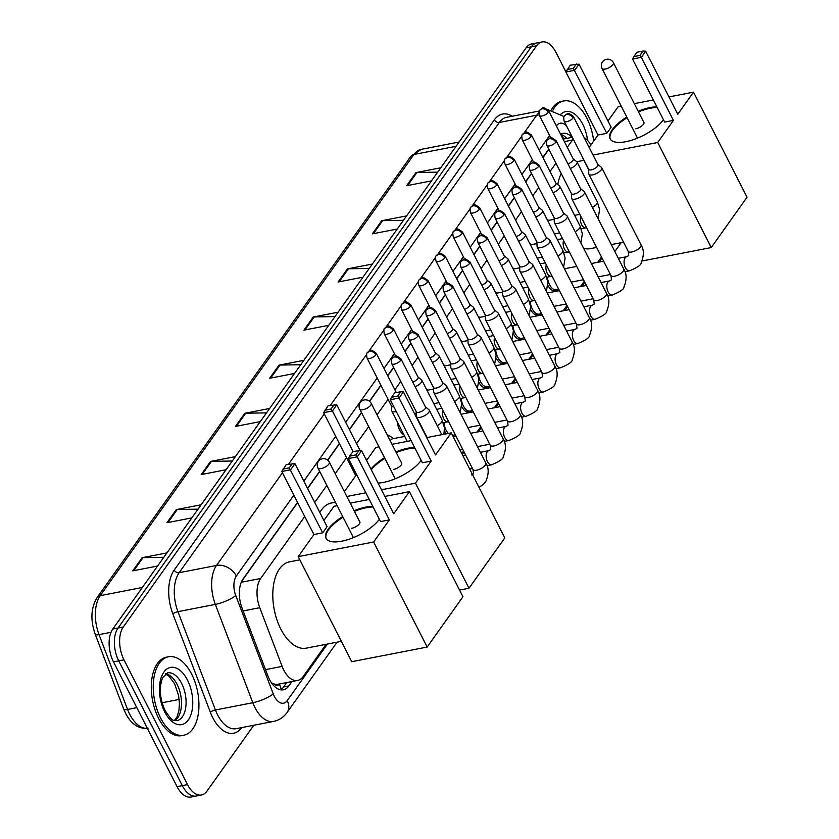 <?xml version="1.0" encoding="UTF-8"?>
<svg xmlns="http://www.w3.org/2000/svg" width="839" height="839" viewBox="0 0 839 839"><rect width="100%" height="100%" fill="white"/><g stroke="black" fill="none" stroke-linecap="round" stroke-linejoin="round"><path stroke-width="1.26" d="M366.066 459.52A12.795 7.027 -101 0 1 367.65 458.839A12.795 7.027 -101 0 1 367.765 458.818M387.199 434.812A12.795 7.027 -101 0 1 387.954 435.158M403.958 434.896A12.795 7.027 -101 0 1 399.584 429.904A12.795 7.027 -101 0 1 397.35 421.923M304.735 516.499L260.656 578.491A23.985 13.162 79 0 0 259.765 607.698L282.135 666.407A23.985 13.162 79 0 0 283.739 670.025A23.985 13.162 79 0 0 297.646 680.439A23.985 13.162 79 0 0 303.11 676.601L326.067 644.31M271.49 682.852L274.343 684.068A7.991 4.384 79 0 0 279.251 684.047A23.985 17.766 35.4 0 1 281.212 689.438M297.646 680.439L277.971 684.257A23.985 13.162 -101 0 1 274.343 684.068M548.863 149.3L542.948 157.617M531.622 173.547L525.707 181.864M514.38 197.794L508.465 206.111M497.139 222.041L491.224 230.358M479.898 246.288L473.983 254.605M462.656 270.536L456.741 278.852M445.415 294.783L439.5 303.099M428.173 319.03L422.258 327.346M410.932 343.277L405.017 351.593M393.68 367.524L387.775 375.841M380.979 385.395L369.611 401.367M361.567 412.683L349.454 429.715M339.47 443.758L327.787 460.192M319.743 471.508L307.63 488.539M297.646 502.582L241.779 581.144M573.236 139.043A23.985 13.162 79 0 0 572.429 140.061L567.279 147.297M555.953 163.227L550.038 171.544M538.711 187.475L532.796 195.791M521.47 211.722L515.555 220.038M504.229 235.969L498.314 244.285M486.987 260.216L481.072 268.532M469.746 284.463L463.831 292.78M452.504 308.71L446.589 317.027M435.263 332.947L429.348 341.274M418.021 357.194L412.106 365.51M400.78 381.441L394.865 389.757M388.069 399.312L377.026 414.844M368.667 426.611L356.554 443.642M346.57 457.685L335.201 473.668M326.832 485.424L314.719 502.467M590.95 144.948L589.922 143.406A23.985 13.162 79 0 0 584.143 137.575M461.765 453.48L463.558 450.973M477.013 432.043L480.799 426.726M494.255 407.796L498.041 402.479M511.496 383.549L515.282 378.232M528.738 359.302L532.524 353.985M545.979 335.055L549.765 329.737M563.221 310.808L567.007 305.49M580.462 286.56L584.248 281.243M597.704 262.313L601.49 256.996M454.507 434.707A12.795 7.027 -101 0 1 452.882 436.039M446.39 433.784A12.795 7.027 -101 0 1 444.481 430.879M471.749 410.46A12.795 7.027 -101 0 1 469.116 412.138A12.795 7.027 -101 0 1 461.723 406.632M488.99 386.213A12.795 7.027 -101 0 1 486.358 387.891A12.795 7.027 -101 0 1 478.964 382.385M506.232 361.966A12.795 7.027 -101 0 1 503.599 363.644A12.795 7.027 -101 0 1 496.206 358.138M523.473 337.718A12.795 7.027 -101 0 1 520.841 339.396A12.795 7.027 -101 0 1 513.447 333.891M540.715 313.471A12.795 7.027 -101 0 1 538.082 315.149A12.795 7.027 -101 0 1 530.688 309.643M557.956 289.224A12.795 7.027 -101 0 1 555.324 290.902A12.795 7.027 -101 0 1 547.93 285.396M297.541 502.372L243.016 579.057A23.985 13.162 79 0 0 242.114 608.265L267.84 675.773A23.985 13.162 79 0 0 269.445 679.401A23.985 13.162 79 0 0 283.351 689.805A23.985 13.162 79 0 0 288.815 685.966L291.972 681.541M286.718 682.558L283.572 686.984A23.985 13.162 -101 0 1 280.635 689.826M253.798 725.253L206.929 791.177A23.985 13.162 -101 0 1 201.454 795.015A23.985 13.162 -101 0 1 187.548 784.601L123.983 659.832A23.985 13.162 -101 0 1 123.281 627.006L536.582 45.788A23.985 13.162 -101 0 1 542.057 41.95A23.985 13.162 -101 0 1 555.963 52.364L565.926 71.923M201.454 795.015L190.967 797.05A23.985 13.162 -101 0 1 177.06 786.636L113.485 661.877L118.739 660.859A23.985 13.162 -101 0 1 118.037 628.023L531.339 46.806A23.985 13.162 -101 0 1 536.803 42.967A23.985 13.162 -101 0 0 531.339 46.806L118.037 628.023A23.985 13.162 -101 0 0 118.739 660.859L182.304 785.619L118.739 660.859L123.983 659.832M196.211 796.033A23.985 13.162 -101 0 1 182.304 785.619A23.985 13.162 -101 0 0 196.211 796.033M548.758 149.101L542.843 157.417M531.517 173.348L525.602 181.664M514.276 197.595L508.361 205.912M497.034 221.832L491.119 230.159M479.793 246.079L473.878 254.395M462.551 270.326L456.636 278.642M445.31 294.573L439.395 302.889M428.068 318.82L422.153 327.137M410.827 343.067L404.912 351.384M393.585 367.314L387.67 375.631M380.875 385.185L369.454 401.241M361.462 412.473L349.349 429.516M339.365 443.548L327.63 460.066M319.638 471.298L307.525 488.34M572.114 137.344A23.985 13.162 79 0 0 562.675 133.37A23.985 13.162 79 0 0 560.578 134.125M560.767 134.502A23.985 13.162 -101 0 1 566.87 138.362M113.485 661.877A23.985 13.162 -101 0 1 112.783 629.04L526.095 47.823A23.985 13.162 -101 0 1 531.559 43.985L542.057 41.95M369.212 268.438L348.437 268.774A6.397 4.74 -144.6 0 0 347.482 268.868L372.338 264.044M363.004 277.174L338.148 281.998L347.482 268.868M403.444 220.3L382.668 220.636A6.397 4.74 -144.6 0 0 381.714 220.73L406.569 215.906M397.235 229.037L372.38 233.861L381.714 220.73M437.685 172.152L416.91 172.488A6.397 4.74 -144.6 0 0 415.955 172.593L440.811 167.769M431.466 180.888L406.621 185.713L415.955 172.593M266.508 412.872L245.733 413.208A6.397 4.74 -144.6 0 0 244.778 413.302L269.634 408.478M260.3 421.608L235.444 426.432L244.778 413.302M232.277 461.01L211.501 461.345A6.397 4.74 -144.6 0 0 210.547 461.44L235.402 456.615M226.058 469.746L201.213 474.57L210.547 461.44M198.035 509.158L177.26 509.493A6.397 4.74 -144.6 0 0 176.316 509.588L201.161 504.763M191.827 517.894L166.971 522.718L176.316 509.588M163.804 557.295L143.029 557.631A6.397 4.74 -144.6 0 0 142.074 557.725L166.93 552.901M157.596 566.031L132.74 570.856L142.074 557.725M334.981 316.586L314.206 316.922A6.397 4.74 -144.6 0 0 313.251 317.016L338.107 312.192M328.762 325.322L303.917 330.147L313.251 317.016M300.74 364.724L279.964 365.059A6.397 4.74 -144.6 0 0 279.02 365.154L303.865 360.33M294.531 373.46L269.676 378.284L279.02 365.154M191.659 674.136A39.968 21.94 -101 0 1 183.71 735.247A39.968 21.94 -101 0 1 160.532 717.901A39.968 21.94 -101 0 1 168.482 656.78A39.968 21.94 -101 0 1 191.659 674.136M183.71 735.247L181.748 735.635A39.968 21.94 -101 0 1 158.571 718.278A39.968 21.94 -101 0 1 166.51 657.157L168.482 656.78M341.368 641.342L306.298 648.148A43.964 24.142 -101 0 1 280.803 629.061A43.964 24.142 -101 0 1 289.549 561.836L299.838 559.833M379.354 519.236A31.179 12.071 153 0 1 350.262 538.816A31.179 12.071 153 0 1 326.035 538.302A31.179 12.071 153 0 1 328.238 529.105A31.179 12.071 153 0 1 342.7 516.551M354.089 510.741A31.179 12.071 153 0 1 372.799 506.368M393.701 513.762L361.588 450.721L357.225 456.846L389.348 519.886L373.628 541.994L427.166 647.058L462.95 596.728L409.422 491.654L393.701 513.762M361.588 450.721L358.977 450.533L355.872 454.916L357.225 456.846L348.437 458.555L380.56 521.596L389.348 519.886M409.422 491.654L384.87 496.426M369.275 499.446L350.22 503.148M337.163 505.686L333.995 506.295L323.906 520.495M373.628 541.994L298.202 556.635L313.922 534.527L322.711 532.828L327.063 526.693L294.95 463.652L290.588 469.788L281.799 471.487L286.183 464.67L294.95 463.652M298.202 556.635L351.74 661.698L427.166 647.058M355.872 454.916L349.706 456.112L348.437 458.555M358.977 450.533L352.81 451.739L349.706 456.112M313.922 534.527L281.799 471.487M322.711 532.828L289.235 467.847L292.35 463.474M283.068 469.043L289.235 467.847M354.425 511.391A31.179 12.071 153 0 1 366.286 507.731A31.179 12.071 153 0 1 373.135 507.029M351.656 528.308A6.397 2.475 -27 0 0 357.718 525.466A6.397 2.475 -27 0 0 359.847 521.9A6.397 2.475 -27 0 0 359.627 521.617M326.214 538.617A31.179 12.071 153 0 1 343.036 517.212M319.827 512.472A43.964 24.142 -101 0 1 331.374 503.012L335.401 502.225M370.953 469.106A31.179 12.071 153 0 1 384.524 457.737M395.914 451.917A31.179 12.071 153 0 1 414.634 447.544M435.535 454.937L403.412 391.897L399.06 398.022L431.173 461.062L415.462 483.17L468.991 588.233L504.784 537.904L451.246 432.84L435.535 454.937M403.412 391.897L400.811 391.719L397.696 396.092L399.06 398.022L390.271 399.731L422.384 462.771L431.173 461.062M421.178 460.412A31.179 12.071 153 0 1 378.064 483.075M451.246 432.84L426.694 437.601M411.1 440.632L392.054 444.324M378.987 446.862L375.83 447.481L366.57 460.496M344.378 491.696L355.746 475.703L357.047 475.451M346.832 496.489L365.877 492.787M381.472 489.766L415.462 483.17M459.562 590.069L468.991 588.233M397.696 396.092L391.53 397.287L390.271 399.731M400.811 391.719L394.645 392.914L391.53 397.287M355.746 475.703L323.634 412.673L328.007 405.845L336.775 404.838L360.099 450.616M353.156 451.665L332.422 410.963L323.634 412.673M324.892 410.229L331.059 409.023L334.174 404.65M336.775 404.838L332.422 410.963L331.059 409.023M396.249 452.578A31.179 12.071 153 0 1 408.111 448.907A31.179 12.071 153 0 1 414.959 448.204M393.491 469.483A6.397 2.475 -27 0 0 399.542 466.641A6.397 2.475 -27 0 0 401.671 463.076A6.397 2.475 -27 0 0 401.462 462.792M371.289 469.767A31.179 12.071 153 0 1 384.86 458.388M596.623 247.442L590.383 248.648A43.964 24.142 -101 0 1 583.598 248.271M557.788 184.559A43.964 24.142 -101 0 1 561.197 173.505M663.439 119.736A31.179 12.071 153 0 1 634.347 139.316A31.179 12.071 153 0 1 610.121 138.802A31.179 12.071 153 0 1 612.323 129.615A31.179 12.071 153 0 1 626.785 117.061M638.175 111.241A31.179 12.071 153 0 1 656.885 106.868M677.786 114.261L645.673 51.221L641.311 57.346L673.434 120.386L657.713 142.494L711.252 247.557L747.035 197.228L693.507 92.164L677.786 114.261M645.673 51.221L643.062 51.043L639.958 55.416L641.311 57.346L632.522 59.055L664.645 122.095L673.434 120.386M693.507 92.164L668.956 96.925M653.361 99.956L634.305 103.648M621.248 106.186L618.081 106.805L607.992 120.994M589.177 147.454L598.008 135.027L606.796 133.328L611.149 127.203L579.036 64.163L574.673 70.287L565.885 71.997L570.268 65.169L579.036 64.163M593.047 155.047L657.713 142.494M642.076 260.981L711.252 247.557M582.287 157.134L588.621 169.551M639.958 55.416L633.791 56.612L632.522 59.055M643.062 51.043L636.895 52.238L633.791 56.612M598.008 135.027L565.885 71.997M606.796 133.328L573.32 68.347L576.424 63.974M567.154 69.553L573.32 68.347M638.51 111.902A31.179 12.071 153 0 1 650.372 108.231A31.179 12.071 153 0 1 657.22 107.528M635.742 128.807A6.397 2.475 -27 0 0 641.804 125.965A6.397 2.475 -27 0 0 643.933 122.4A6.397 2.475 -27 0 0 643.712 122.116M610.299 139.117A31.179 12.071 153 0 1 627.121 117.712M552.849 110.266A39.968 21.94 -101 0 1 563.735 100.953A39.968 21.94 -101 0 1 586.912 118.299A39.968 21.94 -101 0 1 593.697 141.099M551.254 109.961A39.968 21.94 -101 0 1 561.763 101.33L563.735 100.953M416.186 411.687L416.375 416.207A7.194 2.79 -27 0 0 416.501 416.689A7.194 2.79 -27 0 0 420.108 417.361A7.194 2.79 -27 0 0 428.813 412.274A7.194 2.79 -27 0 0 429.316 410.156A7.194 2.79 -27 0 0 428.991 409.778L425.446 406.967M416.175 411.488A5.191 2.014 -27 0 0 416.27 411.844A5.191 2.014 -27 0 0 418.871 412.327A5.191 2.014 -27 0 0 425.163 408.656A5.191 2.014 -27 0 0 425.53 407.125L400.969 358.924C393.9 353.733 396.071 356.124 392.107 358.274A5.191 3.849 -144.6 0 1 394.162 357.015A5.191 3.849 35.4 0 1 400.602 360.455A5.191 2.014 -27 0 0 400.969 358.924M433.427 387.44L433.616 391.96A7.194 2.79 -27 0 0 433.742 392.442A7.194 2.79 -27 0 0 437.35 393.113A7.194 2.79 -27 0 0 446.054 388.027A7.194 2.79 -27 0 0 446.558 385.909A7.194 2.79 -27 0 0 446.233 385.531L442.688 382.72M433.417 387.24A5.191 2.014 -27 0 0 433.511 387.597A5.191 2.014 -27 0 0 436.112 388.079A5.191 2.014 -27 0 0 442.405 384.409A5.191 2.014 -27 0 0 442.772 382.878L418.21 334.677C411.141 329.486 413.312 331.877 409.348 334.027A5.191 3.849 -144.6 0 1 411.404 332.768A5.191 3.849 35.4 0 1 417.843 336.208A5.191 2.014 -27 0 0 418.21 334.677M450.669 363.193L450.858 367.713A7.194 2.79 -27 0 0 450.983 368.195A7.194 2.79 -27 0 0 454.591 368.866A7.194 2.79 -27 0 0 463.296 363.78A7.194 2.79 -27 0 0 463.799 361.661A7.194 2.79 -27 0 0 463.474 361.284L459.929 358.473M450.669 363.004A5.191 2.014 -27 0 0 450.753 363.35A5.191 2.014 -27 0 0 453.354 363.832A5.191 2.014 -27 0 0 459.646 360.162A5.191 2.014 -27 0 0 460.013 358.631L435.451 310.43C428.383 305.239 430.554 307.63 426.59 309.78A5.191 3.849 -144.6 0 1 428.645 308.521A5.191 3.849 35.4 0 1 435.084 311.961A5.191 2.014 -27 0 0 435.451 310.43M467.91 338.946L468.099 343.466A7.194 2.79 -27 0 0 468.225 343.948A7.194 2.79 -27 0 0 471.833 344.619A7.194 2.79 -27 0 0 480.537 339.543A7.194 2.79 -27 0 0 481.041 337.414A7.194 2.79 -27 0 0 480.716 337.037L477.171 334.226M467.91 338.757A5.191 2.014 -27 0 0 467.994 339.103A5.191 2.014 -27 0 0 470.606 339.585A5.191 2.014 -27 0 0 476.888 335.915A5.191 2.014 -27 0 0 477.255 334.383L452.693 286.183C445.635 280.992 447.795 283.383 443.831 285.533A5.191 3.849 -144.6 0 1 445.887 284.274A5.191 3.849 35.4 0 1 452.326 287.714A5.191 2.014 -27 0 0 452.693 286.183M455.042 434.256A11.987 6.586 -101 0 1 453.029 435.336A11.987 6.586 -101 0 1 452.557 435.399M448.351 433.396A11.987 6.586 -101 0 1 446.075 430.134A11.987 6.586 -101 0 1 443.967 422.573M485.152 314.698L485.341 319.219A7.194 2.79 -27 0 0 485.466 319.701A7.194 2.79 -27 0 0 489.074 320.372A7.194 2.79 -27 0 0 497.779 315.296A7.194 2.79 -27 0 0 498.282 313.167A7.194 2.79 -27 0 0 497.967 312.79L494.412 309.979M485.152 314.51A5.191 2.014 -27 0 0 485.236 314.856A5.191 2.014 -27 0 0 487.847 315.338A5.191 2.014 -27 0 0 494.129 311.668A5.191 2.014 -27 0 0 494.496 310.136L469.934 261.936C462.876 256.744 465.037 259.146 461.072 261.286A5.191 3.849 -144.6 0 1 463.128 260.027A5.191 3.849 35.4 0 1 469.567 263.467A5.191 2.014 -27 0 0 469.934 261.936M472.284 410.009A11.987 6.586 -101 0 1 470.27 411.089A11.987 6.586 -101 0 1 463.317 405.887A11.987 6.586 -101 0 1 461.209 398.326M502.393 290.451L502.582 294.971A7.194 2.79 -27 0 0 502.708 295.454A7.194 2.79 -27 0 0 506.316 296.125A7.194 2.79 -27 0 0 515.02 291.049A7.194 2.79 -27 0 0 515.524 288.92A7.194 2.79 -27 0 0 515.209 288.543L511.654 285.732M502.393 290.263A5.191 2.014 -27 0 0 502.477 290.609A5.191 2.014 -27 0 0 505.088 291.091A5.191 2.014 -27 0 0 511.371 287.42A5.191 2.014 -27 0 0 511.738 285.889L487.176 237.689C480.118 232.497 482.278 234.899 478.314 237.038A5.191 3.849 -144.6 0 1 480.369 235.78A5.191 3.849 35.4 0 1 486.809 239.22A5.191 2.014 -27 0 0 487.176 237.689M489.525 385.762A11.987 6.586 -101 0 1 487.511 386.852A11.987 6.586 -101 0 1 480.558 381.64A11.987 6.586 -101 0 1 478.45 374.079M519.635 266.204L519.823 270.724A7.194 2.79 -27 0 0 519.949 271.207A7.194 2.79 -27 0 0 523.557 271.888A7.194 2.79 -27 0 0 532.262 266.802A7.194 2.79 -27 0 0 532.765 264.684A7.194 2.79 -27 0 0 532.45 264.295L528.895 261.485M519.635 266.015A5.191 2.014 -27 0 0 519.719 266.362A5.191 2.014 -27 0 0 522.33 266.854A5.191 2.014 -27 0 0 528.612 263.173A5.191 2.014 -27 0 0 528.979 261.642L504.417 213.442C497.359 208.25 499.52 210.652 495.555 212.791A5.191 3.849 -144.6 0 1 497.611 211.533A5.191 3.849 35.4 0 1 504.05 214.983A5.191 2.014 -27 0 0 504.417 213.442M506.766 361.525A11.987 6.586 -101 0 1 504.753 362.605A11.987 6.586 -101 0 1 497.8 357.393A11.987 6.586 -101 0 1 495.692 349.832M536.876 241.957L537.065 246.477A7.194 2.79 -27 0 0 537.191 246.96A7.194 2.79 -27 0 0 540.798 247.641A7.194 2.79 -27 0 0 549.503 242.555A7.194 2.79 -27 0 0 550.006 240.436A7.194 2.79 -27 0 0 549.692 240.048L546.137 237.238M536.876 241.768A5.191 2.014 -27 0 0 536.96 242.114A5.191 2.014 -27 0 0 539.571 242.607A5.191 2.014 -27 0 0 545.853 238.926A5.191 2.014 -27 0 0 546.22 237.395L521.659 189.205C514.601 184.003 516.761 186.405 512.797 188.544A5.191 3.849 -144.6 0 1 514.852 187.286A5.191 3.849 35.4 0 1 521.292 190.736A5.191 2.014 -27 0 0 521.659 189.205M524.008 337.278A11.987 6.586 -101 0 1 521.994 338.358A11.987 6.586 -101 0 1 515.041 333.146A11.987 6.586 -101 0 1 512.933 325.595M554.118 217.71L554.306 222.23A7.194 2.79 -27 0 0 554.432 222.713A7.194 2.79 -27 0 0 558.04 223.394A7.194 2.79 -27 0 0 566.745 218.308A7.194 2.79 -27 0 0 567.248 216.189A7.194 2.79 -27 0 0 566.933 215.801L563.378 212.991M554.118 217.521A5.191 2.014 -27 0 0 554.201 217.867A5.191 2.014 -27 0 0 556.813 218.36A5.191 2.014 -27 0 0 563.095 214.679A5.191 2.014 -27 0 0 563.462 213.148L538.9 164.958C531.842 159.756 534.003 162.158 530.038 164.297A5.191 3.849 -144.6 0 1 532.094 163.049A5.191 3.849 35.4 0 1 538.533 166.489A5.191 2.014 -27 0 0 538.9 164.958M541.249 313.031A11.987 6.586 -101 0 1 539.236 314.111A11.987 6.586 -101 0 1 532.283 308.899A11.987 6.586 -101 0 1 530.175 301.348M571.359 193.463L571.548 197.983A7.194 2.79 -27 0 0 571.674 198.476A7.194 2.79 -27 0 0 575.281 199.147A7.194 2.79 -27 0 0 583.986 194.061A7.194 2.79 -27 0 0 584.489 191.942A7.194 2.79 -27 0 0 584.175 191.554L580.619 188.744M571.359 193.274A5.191 2.014 -27 0 0 571.443 193.62A5.191 2.014 -27 0 0 574.054 194.113A5.191 2.014 -27 0 0 580.336 190.443A5.191 2.014 -27 0 0 580.703 188.911L556.142 140.711C549.084 135.509 551.244 137.911 547.28 140.05A5.191 3.849 -144.6 0 1 549.346 138.802A5.191 3.849 35.4 0 1 555.775 142.242A5.191 2.014 -27 0 0 556.142 140.711M558.491 288.784A11.987 6.586 -101 0 1 556.477 289.864A11.987 6.586 -101 0 1 549.524 284.652A11.987 6.586 -101 0 1 547.416 277.101M588.611 169.216L588.789 173.736A7.194 2.79 -27 0 0 588.915 174.229A7.194 2.79 -27 0 0 592.523 174.9A7.194 2.79 -27 0 0 601.227 169.814A7.194 2.79 -27 0 0 601.731 167.695A7.194 2.79 -27 0 0 601.416 167.307L597.861 164.507M588.6 169.027A5.191 2.014 -27 0 0 588.684 169.373A5.191 2.014 -27 0 0 591.296 169.866A5.191 2.014 -27 0 0 597.578 166.195A5.191 2.014 -27 0 0 597.945 164.664L573.383 116.464C566.325 111.272 568.485 113.664 564.521 115.813A5.191 3.849 -144.6 0 1 566.587 114.555A5.191 3.849 35.4 0 1 573.016 117.995A5.191 2.014 -27 0 0 573.383 116.464M391.488 406.024L391.677 410.544A7.194 2.79 -27 0 0 391.803 411.037A7.194 2.79 -27 0 0 395.41 411.708A7.194 2.79 -27 0 0 396.27 411.509M391.488 405.835A5.191 2.014 -27 0 0 391.572 406.191A5.191 2.014 -27 0 0 393.837 406.726M412.757 382.06A5.191 2.014 -27 0 0 417.707 378.756A5.191 2.014 -27 0 0 418.074 377.225L393.512 329.024C386.454 323.833 388.614 326.224 384.65 328.374A5.191 3.849 -144.6 0 1 386.706 327.116A5.191 3.849 35.4 0 1 393.145 330.556A5.191 2.014 -27 0 0 393.512 329.024M390.334 440.957A7.194 3.954 -101 0 1 392.516 438.807L404.744 436.437M415.127 386.716A7.194 2.79 -27 0 0 421.86 380.256A7.194 2.79 -27 0 0 421.545 379.868L417.99 377.068M387.324 435.063A11.987 6.586 -101 0 1 389.831 436.028L393.533 438.608M429.998 357.813A5.191 2.014 -27 0 0 434.948 354.509A5.191 2.014 -27 0 0 435.315 352.978L410.753 304.777C403.695 299.586 405.856 301.977 401.891 304.127A5.191 3.849 -144.6 0 1 403.947 302.869A5.191 3.849 35.4 0 1 410.386 306.308A5.191 2.014 -27 0 0 410.753 304.777M432.368 362.469A7.194 2.79 -27 0 0 439.101 356.009A7.194 2.79 -27 0 0 438.787 355.621L435.231 352.82M447.239 333.565A5.191 2.014 -27 0 0 452.19 330.262A5.191 2.014 -27 0 0 452.557 328.731L427.995 280.53C420.937 275.339 423.097 277.73 419.133 279.88A5.191 3.849 -144.6 0 1 421.188 278.621A5.191 3.849 35.4 0 1 427.628 282.061A5.191 2.014 -27 0 0 427.995 280.53M426.988 390.313A7.194 3.954 -101 0 1 426.999 390.313L433.501 389.055M449.61 338.222A7.194 2.79 -27 0 0 456.343 331.762A7.194 2.79 -27 0 0 456.028 331.374L452.473 328.573M464.481 309.318A5.191 2.014 -27 0 0 469.431 306.015A5.191 2.014 -27 0 0 469.798 304.484L445.236 256.283C438.178 251.092 440.339 253.483 436.374 255.633A5.191 3.849 -144.6 0 1 438.43 254.374A5.191 3.849 35.4 0 1 444.869 257.814A5.191 2.014 -27 0 0 445.236 256.283M444.23 366.066A7.194 3.954 -101 0 1 444.24 366.066L450.742 364.808M466.851 313.975A7.194 2.79 -27 0 0 473.584 307.514A7.194 2.79 -27 0 0 473.269 307.126L469.714 304.326M481.722 285.071A5.191 2.014 -27 0 0 486.672 281.768A5.191 2.014 -27 0 0 487.04 280.236L462.478 232.036C455.42 226.845 457.58 229.236 453.616 231.386A5.191 3.849 -144.6 0 1 455.682 230.127A5.191 3.849 35.4 0 1 462.111 233.567A5.191 2.014 -27 0 0 462.478 232.036M461.471 341.819A7.194 3.954 -101 0 1 461.481 341.819L467.984 340.561M484.093 289.728A7.194 2.79 -27 0 0 490.825 283.267A7.194 2.79 -27 0 0 490.511 282.89L486.956 280.079M498.964 260.824A5.191 2.014 -27 0 0 503.914 257.521A5.191 2.014 -27 0 0 504.281 255.989L479.719 207.789C472.661 202.598 474.822 204.989 470.857 207.139A5.191 3.849 -144.6 0 1 472.923 205.88A5.191 3.849 35.4 0 1 479.352 209.32A5.191 2.014 -27 0 0 479.719 207.789M478.712 317.572A7.194 3.954 -101 0 1 478.723 317.572L485.225 316.313M501.334 265.491A7.194 2.79 -27 0 0 508.067 259.02A7.194 2.79 -27 0 0 507.752 258.643L504.197 255.832M516.205 236.577A5.191 2.014 -27 0 0 521.155 233.273A5.191 2.014 -27 0 0 521.522 231.742L496.961 183.542C489.903 178.35 492.063 180.742 488.099 182.892A5.191 3.849 -144.6 0 1 490.165 181.633A5.191 3.849 35.4 0 1 496.594 185.073A5.191 2.014 -27 0 0 496.961 183.542M495.954 293.325A7.194 3.954 -101 0 1 495.964 293.325L502.467 292.066M518.586 241.244A7.194 2.79 -27 0 0 525.308 234.773A7.194 2.79 -27 0 0 524.994 234.396L521.438 231.585M533.447 212.33A5.191 2.014 -27 0 0 538.397 209.026A5.191 2.014 -27 0 0 538.764 207.495L514.202 159.295C507.144 154.103 509.304 156.494 505.34 158.644A5.191 3.849 -144.6 0 1 507.406 157.386A5.191 3.849 35.4 0 1 513.835 160.826A5.191 2.014 -27 0 0 514.202 159.295M513.195 269.088A7.194 3.954 -101 0 1 513.206 269.078L519.708 267.819M535.827 216.997A7.194 2.79 -27 0 0 542.55 210.526A7.194 2.79 -27 0 0 542.235 210.149L538.68 207.338M550.688 188.083A5.191 2.014 -27 0 0 555.638 184.779A5.191 2.014 -27 0 0 556.005 183.248L531.444 135.048C524.385 129.856 526.546 132.258 522.582 134.397A5.191 3.849 -144.6 0 1 524.648 133.139A5.191 3.849 35.4 0 1 531.087 136.579A5.191 2.014 -27 0 0 531.444 135.048M530.437 244.841A7.194 3.954 -101 0 1 530.447 244.831L536.95 243.572M553.069 192.75A7.194 2.79 -27 0 0 559.791 186.279A7.194 2.79 -27 0 0 559.477 185.901L555.921 183.091M567.93 163.846A5.191 2.014 -27 0 0 572.88 160.532A5.191 2.014 -27 0 0 573.247 159.001L548.685 110.8C541.627 105.609 543.787 108.011 539.823 110.15A5.191 3.849 -144.6 0 1 541.889 108.892A5.191 3.849 35.4 0 1 548.328 112.332A5.191 2.014 -27 0 0 548.685 110.8M547.678 220.594A7.194 3.954 -101 0 1 547.689 220.584L554.191 219.325M570.31 168.503A7.194 2.79 -27 0 0 577.033 162.032A7.194 2.79 -27 0 0 576.718 161.654L573.163 158.844M265.502 669.637L282.135 666.407M563.944 138.928L561.018 134.586A23.985 12.228 146.1 0 1 561.983 136.904M243.121 610.928L259.765 607.698M241.275 582.256L260.656 578.491M564.395 141.623L572.429 140.061M283.572 686.984L288.815 685.966M293.86 495.146L236.346 576.036A15.983 8.778 79 0 0 235.738 595.501L273.22 693.843A15.983 8.778 79 0 0 274.29 696.255A15.983 8.778 79 0 0 287.211 700.638L327.451 644.048M273.493 721.435A31.976 17.556 -101 0 1 254.951 707.55A31.976 17.556 -101 0 1 252.812 702.725L215.434 709.983A31.976 17.556 79 0 0 217.563 714.807A31.976 17.556 79 0 0 236.105 728.692L273.493 721.435C279.156 720.229 283.697 717.23 287.116 712.447A15.983 11.84 -144.6 0 0 287.211 700.638M241.705 727.602A35.972 19.748 -101 0 1 212.728 717.639A35.972 19.748 -101 0 1 210.327 712.206L172.844 613.875A35.972 19.748 -101 0 1 174.197 570.059L494.37 119.809A35.972 19.748 -101 0 1 512.21 116.254M123.281 627.006L112.783 629.04M187.548 784.601L177.06 786.636M536.582 45.788L526.095 47.823M273.22 693.843A15.983 4.038 159.1 0 1 252.812 702.725L215.329 604.395L177.952 611.652L215.434 709.983A3.996 1.007 -20.9 0 0 210.327 712.206M235.738 595.501A15.983 4.038 159.1 0 1 215.329 604.395A31.976 17.556 -101 0 1 216.535 565.444L179.147 572.701A31.976 17.556 79 0 0 177.952 611.652A3.996 1.007 -20.9 0 0 172.844 613.875M524.029 133.023L536.708 115.205L499.32 122.463L179.147 572.701A3.996 2.957 35.4 0 1 174.197 570.059M539.183 114.964A15.983 11.84 -144.6 0 0 536.708 115.205A31.976 17.556 -101 0 1 538.879 112.73M539.341 110.989L506.609 117.334A31.976 17.556 79 0 0 499.32 122.463A3.996 2.957 35.4 0 1 494.37 119.809M236.346 576.036A15.983 11.84 -144.6 0 0 216.535 565.444L282.449 472.756M288.522 464.219L324.274 413.931M330.346 405.394L366.591 354.436M368.856 351.247L383.832 330.188M386.097 327L401.073 305.941M403.339 302.753L418.315 281.694M420.58 278.506L435.556 257.447M437.822 254.259L452.798 233.2M455.063 230.012L470.039 208.953M472.305 205.765L487.281 184.706M489.546 181.518L504.522 160.459M506.787 157.271L521.764 136.212M462.268 454.455L464.051 451.938M478.398 431.77L481.292 427.691M495.639 407.523L498.534 403.454M512.881 383.276L515.775 379.207M530.122 359.04L533.017 354.96M547.364 334.792L550.258 330.713M564.605 310.545L567.5 306.466M581.846 286.298L584.741 282.219M599.088 262.051L601.993 257.972M566.598 126.028A15.983 8.778 79 0 0 556.509 125.787L556.404 125.944M549.608 135.499L539.162 150.191M532.366 159.746L521.921 174.439M515.125 183.993L504.679 198.686M497.884 208.24L487.438 222.933M480.642 232.487L470.197 247.18M463.401 256.734L452.955 271.427M446.159 280.981L435.714 295.674M428.918 305.228L418.472 319.921M411.676 329.475L401.231 344.158M394.435 353.722L383.989 368.405M377.193 377.959L345.668 422.29M335.684 436.332L303.844 481.114M556.509 125.787A15.983 11.84 -144.6 0 0 555.271 123.711M142.336 587.489L100.24 595.659A7.991 5.925 -144.6 0 0 97.062 597.599L410.785 156.421A7.991 5.925 35.4 0 1 413.963 154.481L100.24 595.659A31.976 17.556 79 0 0 99.033 634.609L127.57 709.458A31.976 17.556 79 0 0 129.699 714.283A31.976 17.556 79 0 0 147.328 728.294M148.241 728.168C138.959 729.28 131.45 724.403 125.693 713.538L123.742 709.133A7.991 2.024 159.1 0 0 127.57 709.458L136.82 707.665M162.063 702.757L179.168 699.443M410.785 156.421L421.251 149.363A31.976 17.556 79 0 0 413.963 154.481L456.059 146.311M111.031 632.281L99.033 634.609A7.991 2.024 159.1 0 1 95.216 634.284C90.276 620.063 90.895 607.835 97.062 597.599M279.964 365.059L270.703 378.085M245.733 413.208L236.472 426.233M211.501 461.345L202.23 474.371M177.26 509.493L167.999 522.519M143.029 557.631L133.768 570.656M314.206 316.922L304.935 329.947M348.437 268.774L339.176 281.799M382.668 220.636L373.407 233.662M416.91 172.488L407.639 185.513M181.643 683.439A24.362 13.372 -101 0 1 176.809 720.701C172.163 718.824 174.512 724.277 165.084 710.57C159.672 698.405 158.886 687.403 162.714 677.566L167.517 672.857A24.362 13.372 -101 0 1 181.643 683.439M187.454 680.051A29.155 16.014 -101 0 1 188.303 719.967A29.155 16.014 -101 0 1 164.748 711.986A29.155 16.014 -101 0 1 163.888 672.06A29.155 16.014 -101 0 1 187.454 680.051M165.64 673.727A24.362 13.372 -101 0 1 177.06 684.33A24.362 13.372 -101 0 1 174.743 720.596M321.148 468.561A6.397 2.475 153 0 1 317.939 467.963A6.397 6.397 0 0 1 318.421 461.356A6.397 6.397 0 0 1 329.328 462.153A6.397 2.475 153 0 1 328.878 464.04A6.397 2.475 153 0 1 321.148 468.561M362.972 409.736A6.397 2.475 153 0 1 359.763 409.138A6.397 6.397 0 0 1 360.256 402.531A6.397 6.397 0 0 1 371.163 403.328A6.397 2.475 153 0 1 370.712 405.216A6.397 2.475 153 0 1 362.972 409.736M605.234 69.06A6.397 2.475 153 0 1 602.024 68.462A6.397 6.397 0 0 1 602.507 61.855A6.397 6.397 0 0 1 613.414 62.652A6.397 2.475 153 0 1 612.963 64.54A6.397 2.475 153 0 1 605.234 69.06M561.06 114.041A29.155 16.014 -101 0 1 582.706 124.214A29.155 16.014 -101 0 1 587.604 140.459M392.107 358.274C391.247 358.547 391.11 360.34 391.708 363.644A5.191 2.014 -27 0 0 395.756 363.727A5.191 2.014 -27 0 0 400.602 360.455M409.348 334.027C408.488 334.3 408.352 336.093 408.95 339.396A5.191 2.014 -27 0 0 412.998 339.48A5.191 2.014 -27 0 0 417.843 336.208M471.633 474.884L473.553 473.783L473.018 469.536A7.194 2.79 -27 0 0 478.618 469.651A7.194 2.79 -27 0 0 485.33 465.121A7.194 2.79 -27 0 0 485.498 464.879A7.194 2.79 -27 0 0 485.833 463.002L446.558 385.909M426.59 309.78C425.73 310.052 425.593 311.846 426.191 315.149A5.191 2.014 -27 0 0 430.239 315.233A5.191 2.014 -27 0 0 435.084 311.961M503.075 438.755C506.127 443.464 506.19 449.463 503.253 456.741C503.421 458.797 499.551 461.471 491.612 464.764A7.194 3.954 -101 0 1 487.438 461.639A7.194 3.954 -101 0 1 487.06 452.053A7.194 3.954 -101 0 1 488.875 450.637L490.794 449.536L490.259 445.289A7.194 2.79 -27 0 0 495.859 445.404A7.194 2.79 -27 0 0 502.571 440.874A7.194 2.79 -27 0 0 502.739 440.632A7.194 2.79 -27 0 0 503.075 438.755L463.799 361.661M443.831 285.533C442.971 285.805 442.835 287.599 443.432 290.902A5.191 2.014 -27 0 0 447.481 290.986A5.191 2.014 -27 0 0 452.326 287.714M520.316 414.508C523.368 419.217 523.431 425.216 520.495 432.494C520.673 434.55 516.793 437.224 508.853 440.517A7.194 3.954 -101 0 1 504.69 437.392A7.194 3.954 -101 0 1 504.302 427.806A7.194 3.954 -101 0 1 506.116 426.39L508.035 425.289L507.501 421.042A7.194 2.79 -27 0 0 513.101 421.157A7.194 2.79 -27 0 0 519.813 416.626A7.194 2.79 -27 0 0 519.981 416.385A7.194 2.79 -27 0 0 520.316 414.508L481.041 337.414M461.072 261.286C460.212 261.558 460.076 263.352 460.674 266.655A5.191 2.014 -27 0 0 464.722 266.739A5.191 2.014 -27 0 0 469.567 263.467M537.568 390.261C540.61 394.97 540.673 400.969 537.736 408.247C537.914 410.302 534.034 412.977 526.095 416.27A7.194 3.954 -101 0 1 521.931 413.145A7.194 3.954 -101 0 1 521.543 403.559A7.194 3.954 -101 0 1 523.358 402.143L525.287 401.042L524.742 396.795A7.194 2.79 -27 0 0 530.342 396.91A7.194 2.79 -27 0 0 537.054 392.379A7.194 2.79 -27 0 0 537.222 392.138A7.194 2.79 -27 0 0 537.568 390.261L498.282 313.167M478.314 237.038C477.454 237.311 477.318 239.105 477.915 242.408A5.191 2.014 -27 0 0 481.964 242.492A5.191 2.014 -27 0 0 486.809 239.22M554.81 366.014C557.851 370.723 557.914 376.721 554.978 384.01C555.156 386.055 551.275 388.73 543.336 392.023A7.194 3.954 -101 0 1 539.173 388.897A7.194 3.954 -101 0 1 538.785 379.312A7.194 3.954 -101 0 1 540.599 377.896L542.529 376.795L541.984 372.547A7.194 2.79 -27 0 0 547.584 372.663A7.194 2.79 -27 0 0 554.296 368.132A7.194 2.79 -27 0 0 554.464 367.891A7.194 2.79 -27 0 0 554.81 366.014L515.524 288.92M495.555 212.791C494.695 213.064 494.559 214.857 495.157 218.161A5.191 2.014 -27 0 0 499.205 218.245A5.191 2.014 -27 0 0 504.05 214.983M572.051 341.767C575.093 346.476 575.155 352.474 572.219 359.763C572.397 361.819 568.517 364.483 560.578 367.776A7.194 3.954 -101 0 1 556.414 364.65A7.194 3.954 -101 0 1 556.026 355.065A7.194 3.954 -101 0 1 557.841 353.649L559.77 352.558L559.225 348.3A7.194 2.79 -27 0 0 564.825 348.416A7.194 2.79 -27 0 0 571.537 343.896A7.194 2.79 -27 0 0 571.705 343.644A7.194 2.79 -27 0 0 572.051 341.767L532.765 264.684M512.797 188.544C511.937 188.817 511.8 190.61 512.398 193.914A5.191 2.014 -27 0 0 516.446 193.998A5.191 2.014 -27 0 0 521.292 190.736M589.293 317.52C592.334 322.228 592.397 328.227 589.46 335.516C589.639 337.572 585.758 340.235 577.819 343.529A7.194 3.954 -101 0 1 573.656 340.414A7.194 3.954 -101 0 1 573.268 330.818A7.194 3.954 -101 0 1 575.082 329.412L577.012 328.311L576.466 324.053A7.194 2.79 -27 0 0 582.067 324.169A7.194 2.79 -27 0 0 588.779 319.649A7.194 2.79 -27 0 0 588.947 319.397A7.194 2.79 -27 0 0 589.293 317.52L550.006 240.436M530.038 164.297C529.178 164.57 529.042 166.363 529.64 169.667A5.191 2.014 -27 0 0 533.688 169.751A5.191 2.014 -27 0 0 538.533 166.489M606.534 293.272C609.575 297.981 609.638 303.98 606.702 311.269C606.88 313.325 603 315.999 595.061 319.281A7.194 3.954 -101 0 1 590.897 316.167A7.194 3.954 -101 0 1 590.509 306.571A7.194 3.954 -101 0 1 592.324 305.165L594.253 304.064L593.708 299.806A7.194 2.79 -27 0 0 599.308 299.922A7.194 2.79 -27 0 0 606.02 295.401A7.194 2.79 -27 0 0 606.188 295.15A7.194 2.79 -27 0 0 606.534 293.272L567.248 216.189M547.28 140.05C546.42 140.323 546.283 142.116 546.881 145.43A5.191 2.014 -27 0 0 550.929 145.504A5.191 2.014 -27 0 0 555.775 142.242M623.776 269.036C626.817 273.734 626.88 279.733 623.943 287.022C624.122 289.077 620.241 291.752 612.313 295.034A7.194 3.954 -101 0 1 608.139 291.92A7.194 3.954 -101 0 1 607.751 282.324A7.194 3.954 -101 0 1 609.565 280.918L611.495 279.817L610.949 275.559A7.194 2.79 -27 0 0 616.55 275.674A7.194 2.79 -27 0 0 623.262 271.154A7.194 2.79 -27 0 0 623.429 270.903A7.194 2.79 -27 0 0 623.776 269.036L584.489 191.942M564.521 115.813C563.661 116.076 563.525 117.869 564.133 121.183A5.191 2.014 -27 0 0 568.171 121.256A5.191 2.014 -27 0 0 573.016 117.995M641.017 244.789C644.058 249.487 644.121 255.486 641.185 262.775C641.363 264.83 637.483 267.505 629.554 270.798A7.194 3.954 -101 0 1 625.38 267.672A7.194 3.954 -101 0 1 624.992 258.076A7.194 3.954 -101 0 1 626.806 256.671L628.736 255.57L628.191 251.312A7.194 2.79 -27 0 0 633.791 251.427A7.194 2.79 -27 0 0 640.503 246.907A7.194 2.79 -27 0 0 640.671 246.656A7.194 2.79 -27 0 0 641.017 244.789L601.731 167.695M375.903 354.803A5.191 3.849 35.4 0 0 369.464 351.363A5.191 3.849 -144.6 0 0 367.409 352.621C366.549 352.894 366.412 354.677 367.01 357.991A5.191 2.014 -27 0 0 371.058 358.075A5.191 2.014 -27 0 0 375.903 354.803A5.191 2.014 -27 0 0 376.271 353.271L396.302 392.589M384.65 328.374C383.79 328.647 383.654 330.43 384.252 333.744A5.191 2.014 -27 0 0 388.3 333.828A5.191 2.014 -27 0 0 393.145 330.556M425.425 435.116A7.194 3.954 -101 0 1 425.593 434.539M437.224 425.677A7.194 2.79 -27 0 0 441.796 421.923A7.194 2.79 -27 0 0 442.132 420.045L444.439 427.733L443.894 434.266M401.891 304.127C401.032 304.4 400.895 306.183 401.493 309.497A5.191 2.014 -27 0 0 405.541 309.581A5.191 2.014 -27 0 0 410.386 306.308M448.624 421.66L447.911 421.807A7.194 3.954 -101 0 1 443.737 418.682A7.194 3.954 -101 0 1 442.835 410.292M454.465 401.43A7.194 2.79 -27 0 0 459.038 397.676A7.194 2.79 -27 0 0 459.373 395.798L461.681 403.486L460.171 412.62M419.133 279.88C418.273 280.153 418.137 281.935 418.734 285.25A5.191 2.014 -27 0 0 422.783 285.333A5.191 2.014 -27 0 0 427.628 282.061M465.865 397.413L465.152 397.56A7.194 3.954 -101 0 1 460.989 394.445A7.194 3.954 -101 0 1 460.076 386.045M471.707 377.183A7.194 2.79 -27 0 0 476.279 373.428A7.194 2.79 -27 0 0 476.615 371.551L478.922 379.238L477.412 388.373M436.374 255.633C435.514 255.905 435.378 257.688 435.976 261.002A5.191 2.014 -27 0 0 440.024 261.086A5.191 2.014 -27 0 0 444.869 257.814M483.107 373.166L482.394 373.313A7.194 3.954 -101 0 1 478.23 370.198A7.194 3.954 -101 0 1 477.318 361.798M488.948 352.936A7.194 2.79 -27 0 0 493.521 349.181A7.194 2.79 -27 0 0 493.867 347.315L496.164 354.991L494.653 364.126M453.616 231.386C452.756 231.658 452.62 233.452 453.217 236.755A5.191 2.014 -27 0 0 457.265 236.839A5.191 2.014 -27 0 0 462.111 233.567M500.348 348.919L499.635 349.066A7.194 3.954 -101 0 1 495.471 345.951A7.194 3.954 -101 0 1 494.559 337.551M506.19 328.689A7.194 2.79 -27 0 0 510.762 324.934A7.194 2.79 -27 0 0 511.108 323.067L513.405 330.744L511.895 339.879M470.857 207.139C469.997 207.411 469.861 209.205 470.459 212.508A5.191 2.014 -27 0 0 474.507 212.592A5.191 2.014 -27 0 0 479.352 209.32M517.59 324.672L516.876 324.829A7.194 3.954 -101 0 1 512.713 321.704A7.194 3.954 -101 0 1 511.8 313.304M523.431 304.442A7.194 2.79 -27 0 0 528.004 300.687A7.194 2.79 -27 0 0 528.35 298.82L530.647 306.497L529.136 315.632M488.099 182.892C487.239 183.164 487.102 184.958 487.711 188.261A5.191 2.014 -27 0 0 491.748 188.345A5.191 2.014 -27 0 0 496.594 185.073M534.831 300.425L534.118 300.582A7.194 3.954 -101 0 1 529.954 297.457A7.194 3.954 -101 0 1 529.042 289.056M540.673 280.195A7.194 2.79 -27 0 0 545.245 276.44A7.194 2.79 -27 0 0 545.591 274.573L547.888 282.25L546.378 291.385M505.34 158.644C504.48 158.917 504.354 160.71 504.952 164.014A5.191 2.014 -27 0 0 508.99 164.098A5.191 2.014 -27 0 0 513.835 160.826M552.072 276.178L551.359 276.335A7.194 3.954 -101 0 1 547.196 273.21A7.194 3.954 -101 0 1 546.283 264.809M557.914 255.947A7.194 2.79 -27 0 0 562.487 252.203A7.194 2.79 -27 0 0 562.833 250.326L565.129 258.003L563.619 267.138M522.582 134.397C521.722 134.67 521.596 136.463 522.194 139.767A5.191 2.014 -27 0 0 526.231 139.851A5.191 2.014 -27 0 0 531.087 136.579M569.314 251.931L568.611 252.088A7.194 3.954 -101 0 1 564.437 248.963A7.194 3.954 -101 0 1 563.525 240.562M575.155 231.7A7.194 2.79 -27 0 0 579.728 227.956A7.194 2.79 -27 0 0 580.074 226.079L582.371 233.756L580.861 242.891M539.823 110.15C538.963 110.423 538.837 112.216 539.435 115.52A5.191 2.014 -27 0 0 543.473 115.604A5.191 2.014 -27 0 0 548.328 112.332M586.555 227.684L585.853 227.841A7.194 3.954 -101 0 1 581.679 224.716A7.194 3.954 -101 0 1 580.766 216.315M592.397 207.464A7.194 2.79 -27 0 0 596.969 203.709A7.194 2.79 -27 0 0 597.316 201.832L599.612 209.509L598.102 218.643M563.105 139.096L572.345 137.302M564.081 116.558L547.93 109.699M287.116 712.447L337.089 642.171M614.861 251.553L621.175 242.67M123.742 709.133L95.216 634.284M421.251 149.363L459.122 142.011M174.386 720.491L176.987 716.946L178.906 710.78L179.441 703.669L178.571 695.51L174.648 683.879L169.111 676.286L165.346 673.958M353.418 537.6L317.939 467.963M359.952 522.236L329.328 462.153M395.253 478.775L359.763 409.138M401.776 463.422L371.163 403.328M623.555 242.209L611.316 244.589M583.923 160.333L576.792 161.717M637.504 138.099L602.024 68.462M644.037 122.746L613.414 62.652M441.807 434.665L429.316 410.156M427.114 437.518L416.501 416.689M391.708 363.644L416.27 411.844M485.833 463.002C488.885 467.711 488.938 473.71 486.012 480.988L483.788 483.967L479.069 487.438M473.018 469.536L433.742 392.442M408.95 339.396L433.511 387.597M469.683 469.022L472.483 468.477M486.987 465.666L491.612 464.764M462.887 455.682L465.687 455.137M480.38 452.284L488.875 450.637M490.259 445.289L450.983 368.195M426.191 315.149L450.753 363.35M459.992 449.998L462.792 449.463M477.485 446.61L489.724 444.23M504.239 441.419L508.853 440.517M453.196 436.668L455.997 436.123M470.689 433.27L482.928 430.889M497.621 428.047L506.116 426.39M507.501 421.042L468.225 343.948M443.432 290.902L467.994 339.103M467.795 427.586L480.034 425.216M494.727 422.363L506.966 419.982M521.48 417.172L526.095 416.27M460.999 414.256L473.238 411.876M487.931 409.023L500.17 406.653M514.863 403.8L523.358 402.143M524.742 396.795L485.466 319.701M460.674 266.655L485.236 314.856M485.036 403.339L497.275 400.969M511.968 398.116L524.207 395.735M538.722 392.925L543.336 392.023M470.27 411.089L466.568 411.813M478.24 390.009L490.479 387.628M505.172 384.776L517.411 382.406M532.104 379.553L540.599 377.896M541.984 372.547L502.708 295.454M477.915 242.408L502.477 290.609M502.278 379.092L514.517 376.721M529.21 373.869L541.449 371.488M555.963 368.678L560.578 367.776M487.511 386.852L483.809 387.566M495.482 365.762L507.721 363.381M522.414 360.529L534.653 358.159M549.346 355.306L557.841 353.649M559.225 348.3L519.949 271.207M495.157 218.161L519.719 266.362M519.519 354.855L531.758 352.474M546.451 349.622L558.69 347.252M573.205 344.43L577.819 343.529M504.753 362.605L501.051 363.318M512.723 341.515L524.962 339.134M539.655 336.282L551.894 333.912M566.587 331.059L575.082 329.412M576.466 324.053L537.191 246.96M512.398 193.914L536.96 242.114M536.761 330.608L549 328.227M563.693 325.375L575.932 323.005M590.446 320.183L595.061 319.281M521.994 338.358L518.292 339.071M529.965 317.268L542.204 314.887M556.897 312.035L569.136 309.664M583.829 306.812L592.324 305.165M593.708 299.806L554.432 222.713M529.64 169.667L554.201 217.867M554.002 306.361L566.241 303.98M580.934 301.128L593.173 298.757M607.688 295.936L612.313 295.034M539.236 314.111L535.534 314.824M547.206 293.021L559.445 290.64M574.138 287.787L586.377 285.417M601.07 282.565L609.565 280.918M610.949 275.559L571.674 198.476M546.881 145.43L571.443 193.62M571.244 282.114L583.483 279.733M598.176 276.88L610.414 274.51M624.929 271.689L629.554 270.798M556.477 289.864L552.775 290.577M564.448 268.774L576.687 266.393M591.38 263.54L603.619 261.17M618.312 258.318L626.806 256.671M628.191 251.312L588.915 174.229M564.133 121.183L588.684 169.373M407.261 441.377L391.803 411.037M367.094 459.751L366.265 459.919M367.01 357.991L391.572 406.191M376.271 353.271C369.212 348.08 371.373 350.471 367.409 352.621M442.132 420.045L421.86 380.256M384.252 333.744L395.662 356.135M443.286 422.709L447.911 421.807M414.487 413.637L416.249 413.302M436.679 409.338L441.838 408.331M459.373 395.798L439.101 356.009M401.493 309.497L412.903 331.887M433.784 403.653L438.944 402.657M460.538 398.462L465.152 397.56M453.92 385.091L459.08 384.084M476.615 371.551L456.343 331.762M428.016 390.114L426.264 388.887M418.734 285.25L430.145 307.64M451.025 379.406L456.185 378.41M477.779 374.215L482.394 373.313M471.161 360.843L476.321 359.837M493.867 347.315L473.584 307.514M445.257 365.867L443.506 364.64M435.976 261.002L447.386 283.393M468.267 355.159L473.427 354.163M495.02 349.968L499.635 349.066M488.403 336.596L493.563 335.59M511.108 323.067L490.825 283.267M462.499 341.62L460.747 340.393M453.217 236.755L464.628 259.146M485.508 330.912L490.668 329.916M512.262 325.721L516.876 324.829M505.644 312.349L510.804 311.342M528.35 298.82L508.067 259.02M479.74 317.373L477.989 316.146M470.459 212.508L481.869 234.899M502.75 306.665L507.91 305.669M529.503 301.474L534.118 300.582M522.886 288.102L528.046 287.106M545.591 274.573L525.308 234.773M496.982 293.126L495.23 291.899M487.711 188.261L499.111 210.652M519.991 282.418L525.151 281.422M546.745 277.227L551.359 276.335M540.127 263.855L545.287 262.859M562.833 250.326L542.55 210.526M514.223 268.879L512.472 267.651M504.952 164.014L516.352 186.405M537.233 258.171L542.393 257.174M563.986 252.979L568.611 252.088M557.369 239.608L562.529 238.612M580.074 226.079L559.791 186.279M531.465 244.642L529.713 243.415M522.194 139.767L533.594 162.158M554.474 233.924L559.634 232.927M581.228 228.732L585.853 227.841M574.61 215.361L579.77 214.365M597.316 201.832L577.033 162.032M548.706 220.395L546.955 219.168M539.435 115.52L550.845 137.911"/></g></svg>
